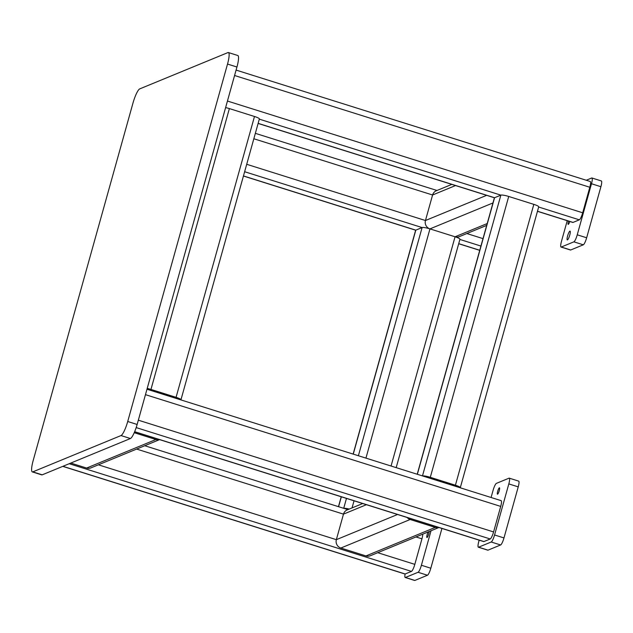 <?xml version="1.0" encoding="UTF-8"?>
<svg xmlns="http://www.w3.org/2000/svg" width="633" height="633" viewBox="0 0 633 633"><rect width="100%" height="100%" fill="white"/><g stroke="black" fill="none" stroke-linecap="round" stroke-linejoin="round"><path stroke-width="0.95" d="M227.935 52.586L139.727 88.889A13.428 2.651 -72.5 0 0 133.009 102.957L33.209 460.405A13.428 2.651 -72.5 0 0 32.33 471.909A13.428 2.651 -72.5 0 0 32.797 471.87L121.006 435.559A13.428 2.651 -72.5 0 0 127.724 421.499L227.524 64.052A13.428 2.651 -72.5 0 0 228.402 52.547A13.428 2.651 -72.5 0 0 227.935 52.586M32.797 471.87L42.213 474.829L130.422 438.527L121.006 435.559M127.724 421.499L137.139 424.466L236.94 67.019L227.524 64.052M137.139 424.466A13.428 2.651 107.5 0 1 130.422 438.527M42.213 474.829A13.428 2.651 107.5 0 1 41.746 474.877L32.33 471.909M228.402 52.547L237.818 55.506A13.428 2.651 107.5 0 1 236.94 67.019M62.912 466.315L405.16 573.981L411.458 571.393L69.211 463.72M377.735 552.696L414.821 564.359L421.95 538.825L415.984 536.95M422.749 534.165A6.71 1.329 107.5 0 1 421.95 538.825M414.821 564.359A6.71 1.329 107.5 0 1 411.458 571.393M405.16 573.981A6.71 1.329 107.5 0 1 404.93 574.004L62.778 466.363M134.663 431.69L483.921 541.563L490.219 538.976L136.182 427.591M138.334 420.185L493.582 531.942L500.711 506.408L145.463 394.652M146.975 389.232L501.146 500.656A6.71 1.329 107.5 0 1 500.711 506.408M493.582 531.942A6.71 1.329 107.5 0 1 490.219 538.976M483.921 541.563A6.71 1.329 107.5 0 1 483.691 541.587L134.623 431.769M537.48 211.232L573.031 222.42L579.33 219.825L538.659 207.031M227.445 101.035L582.684 212.791L589.814 187.257L234.566 75.501M236.085 70.081L590.257 181.505A6.71 1.329 107.5 0 1 589.814 187.257M582.684 212.791A6.71 1.329 107.5 0 1 579.33 219.825M573.031 222.42A6.71 1.329 107.5 0 1 572.794 222.436L537.457 211.319M159.587 439.626L90.946 467.874A6.71 6.496 -112.4 0 1 86.61 468.048L155.924 439.524L134.228 432.695M86.61 468.048L70.785 463.071M155.924 439.524A6.71 6.496 67.6 0 0 159.516 439.603M180.88 399.898A6.71 1.068 -164.4 0 0 180.959 399.787A6.71 1.068 -164.4 0 0 176.069 397.334L254.482 116.488L229.375 108.583L150.955 389.437A6.71 1.068 -164.4 0 0 147.196 388.448M176.069 397.334L150.955 389.437M147.022 389.066A3.355 0.538 15.6 0 1 150.171 389.762L175.278 397.659A3.355 0.538 15.6 0 1 177.723 398.885A3.355 0.538 15.6 0 1 177.715 398.901M225.609 107.594A6.71 1.068 15.6 0 1 229.375 108.583M254.482 116.488A6.71 1.068 15.6 0 1 259.372 118.941L180.959 399.787M499.263 490.67A3.355 0.665 -72.5 0 0 499.484 487.79A3.355 0.665 -72.5 0 0 497.688 491.319A3.355 0.665 -72.5 0 0 497.467 494.191A3.355 0.665 -72.5 0 0 499.263 490.67M479.165 540.163L478.809 541.46A6.71 1.329 -72.5 0 0 478.366 547.213A6.71 1.329 -72.5 0 0 478.603 547.189L491.2 542.006A6.71 1.329 -72.5 0 0 494.563 534.972L508.821 483.913A6.71 1.329 -72.5 0 0 509.256 478.152A6.71 1.329 -72.5 0 0 509.027 478.176L496.422 483.359A6.71 1.329 -72.5 0 0 493.067 490.393L491.081 497.491M478.603 547.189L488.019 550.156L500.616 544.966L491.2 542.006M494.563 534.972L503.979 537.939L518.237 486.872L508.821 483.913M509.256 478.152L518.672 481.12A6.71 1.329 107.5 0 1 518.237 486.872M503.979 537.939A6.71 1.329 107.5 0 1 500.616 544.966M488.019 550.156A6.71 1.329 107.5 0 1 487.782 550.172L478.366 547.213M568.521 221.091A3.355 0.665 -72.5 0 0 568.189 224.375A3.355 0.665 -72.5 0 0 568.299 224.359A3.355 0.665 -72.5 0 0 569.787 221.495M569.906 231.116A4.613 0.91 -72.5 0 0 567.698 235.595A4.613 0.91 -72.5 0 0 567.295 239.907A4.613 0.91 -72.5 0 0 567.453 239.899A4.613 0.91 -72.5 0 0 569.66 235.421A4.613 0.91 -72.5 0 0 570.064 231.108A4.613 0.91 -72.5 0 0 569.906 231.116M567.239 220.688L561.487 241.292A6.71 1.329 -72.5 0 0 561.044 247.044A6.71 1.329 -72.5 0 0 561.281 247.028L573.878 241.838A6.71 1.329 -72.5 0 0 577.241 234.811L591.491 183.744A6.71 1.329 -72.5 0 0 591.934 177.992A6.71 1.329 -72.5 0 0 591.705 178.008L586.261 180.247M561.281 247.028L570.697 249.988L583.294 244.805L573.878 241.838M577.241 234.811L586.656 237.771L600.907 186.711L591.491 183.744M591.934 177.992L601.35 180.951A6.71 1.329 107.5 0 1 600.907 186.711M586.656 237.771A6.71 1.329 107.5 0 1 583.294 244.805M570.697 249.988A6.71 1.329 107.5 0 1 570.46 250.011L561.044 247.044M428.217 531.918A3.355 0.665 -72.5 0 0 426.982 535.36A3.355 0.665 -72.5 0 0 426.951 537.512A3.355 0.665 -72.5 0 0 427.061 537.504A3.355 0.665 -72.5 0 0 428.43 534.988A3.355 0.665 -72.5 0 0 429.142 531.538M405.12 573.996A6.71 1.329 -72.5 0 0 405.215 577.494A6.71 1.329 -72.5 0 0 405.444 577.478L418.049 572.287A6.71 1.329 -72.5 0 0 421.404 565.253L431.041 530.755M421.404 565.253L430.82 568.22L441.929 528.452M405.444 577.478L414.86 580.437L427.465 575.247L418.049 572.287M430.82 568.22A6.71 1.329 107.5 0 1 427.465 575.247M414.86 580.437A6.71 1.329 107.5 0 1 414.631 580.453L405.215 577.494M486.706 225.372L459.4 236.607A6.71 6.496 -112.4 0 1 455.064 236.782L429.957 228.885A6.71 6.496 -112.4 0 1 425.455 220.521L432.584 194.996A6.71 6.496 -112.4 0 1 436.311 190.762L451.82 184.377M438.93 527.503L370.289 555.758A6.71 6.496 -112.4 0 1 365.953 555.932L340.847 548.028A6.71 6.496 -112.4 0 1 336.352 539.672L343.482 514.138A6.71 6.496 -112.4 0 1 347.201 509.905L362.709 503.528M365.953 555.932L435.267 527.4L410.152 519.503L340.847 548.028M435.267 527.4A6.71 6.496 67.6 0 0 438.851 527.479M407.106 517.493A6.71 6.496 67.6 0 0 410.152 519.503M391.059 466.023L455.064 236.782L429.957 228.885L365.945 458.118M358.389 455.744L422.1 227.556L415.802 230.151L353.261 454.13M346.995 509.351A3.355 0.538 15.6 0 1 348.308 509.454M349.218 509.074A6.71 1.068 -164.4 0 0 343.838 508.362M244.631 171.725L422.1 227.556A6.71 1.068 15.6 0 1 429.957 228.885L492.965 202.948M487.212 223.552L455.064 236.782A6.71 1.068 15.6 0 1 459.954 239.234L396.187 467.637M353.135 454.09L415.612 230.317A6.71 1.068 15.6 0 1 415.802 230.151L243.46 175.934M460.223 487.782A6.71 1.068 -164.4 0 0 460.302 487.671A6.71 1.068 -164.4 0 0 455.412 485.218L533.825 204.364L508.718 196.467L430.298 477.314A6.71 1.068 -164.4 0 0 422.599 475.945M455.412 485.218L430.298 477.314M422.472 475.905L500.861 195.138L494.563 197.733L417.345 474.291M425.756 476.934A3.355 0.538 15.6 0 1 429.514 477.638L454.621 485.543A3.355 0.538 15.6 0 1 457.066 486.769A3.355 0.538 15.6 0 1 457.058 486.785M259.316 119.146L500.861 195.138A6.71 1.068 15.6 0 1 508.718 196.467M533.825 204.364A6.71 1.068 15.6 0 1 538.715 206.817L460.302 487.671M417.218 474.252L494.373 197.9A6.71 1.068 15.6 0 1 494.563 197.733L258.137 123.356M366.428 504.699L343.482 514.138L136.641 449.074M98.392 464.812L336.352 539.672L397.548 514.487M480.93 246.063L459.898 239.448M458.719 243.65L479.751 250.272M455.538 185.548L432.584 194.996L253.841 138.762M246.712 164.295L425.455 220.521L486.65 195.336M466.845 233.545L483.003 238.625M172.651 396.836L172.532 397.271M168.75 396.084L168.869 395.641M354.037 500.798L352.043 507.911M343.711 508.323L346.473 498.416M341.345 496.81L338.584 506.709M451.994 484.712L451.867 485.155M448.093 483.96L448.211 483.525M144.751 445.727L347.873 509.628M255.352 133.341L436.984 190.486M243.436 176.021L415.691 230.206M458.696 243.737L479.727 250.351M258.114 123.443L494.452 197.789M338.457 506.669L341.219 496.763"/></g></svg>
